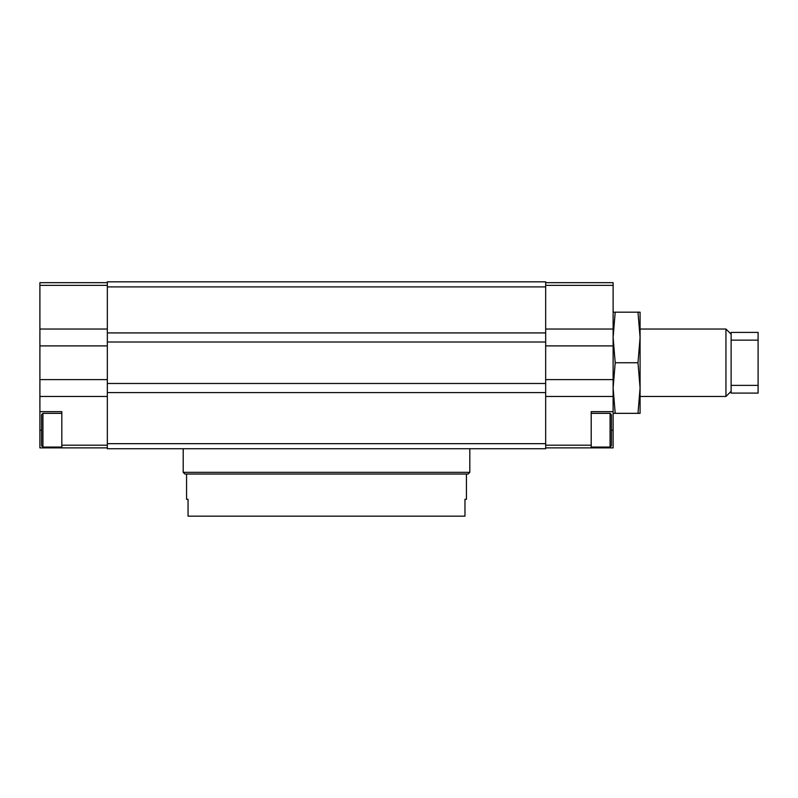 <?xml version="1.0" encoding="UTF-8"?>
<svg xmlns="http://www.w3.org/2000/svg" width="798" height="798" viewBox="0 0 798 798"><rect width="100%" height="100%" fill="white"/><g stroke="black" fill="none" stroke-linecap="round" stroke-linejoin="round"><path stroke-width="1.2" d="M39.9 411.648L39.9 282.672L107.341 282.672L107.341 281.834L545.672 281.834L545.672 282.672L613.113 282.672L613.113 411.648L591.198 411.648L591.198 447.887L545.672 447.887L545.672 448.735L107.341 448.735L107.341 447.887L39.9 447.887L39.9 411.648L61.815 411.648L61.815 445.194L107.341 445.194L107.341 447.887M61.815 445.194L61.815 447.887M39.9 396.466L107.341 396.466M613.113 285.365L545.672 285.365L545.672 443.678L107.341 443.678L107.341 445.194M545.672 383.489L107.341 383.489L107.341 443.678M39.9 379.609L107.341 379.609M39.9 345.893L107.341 345.893M545.672 332.916L107.341 332.916L107.341 383.489M39.9 329.035L107.341 329.035M39.9 285.365L107.341 285.365L107.341 332.916M107.341 282.672L107.341 285.365M613.113 411.648L613.113 447.887L591.198 447.887M591.198 445.194L545.672 445.194L545.672 447.887M545.672 443.678L545.672 445.194M613.113 396.466L545.672 396.466M613.113 379.609L545.672 379.609M613.113 345.893L545.672 345.893M613.113 329.035L545.672 329.035M545.672 282.672L545.672 285.365M545.672 392.596L107.341 392.596M545.672 342.013L107.341 342.013M545.672 286.891L107.341 286.891M41.586 421.763L41.586 445.703L41.586 414.681L42.932 413.334L61.815 413.334M591.198 447.05L610.081 447.05L611.428 445.703L611.428 421.763M611.428 445.703L611.428 414.681L610.081 413.334L610.081 447.05M183.201 448.735L183.201 472.336L184.887 474.022L468.127 474.022L466.441 474.022L466.441 499.309L464.965 499.309L464.965 516.166L188.049 516.166L188.049 499.309L186.572 499.309L186.572 474.022M637.991 413.334L640.086 388.037L640.086 413.334L613.113 413.334M637.991 312.178L640.086 312.178L640.086 337.464L637.991 312.178L615.208 312.178L613.113 337.464L615.208 362.751L613.113 388.037L615.208 413.334M637.991 362.751L640.086 337.464L640.086 388.037L637.991 362.751L615.208 362.751M613.113 312.178L615.208 312.178M731.128 340.138L731.128 393.095L758.1 393.095L758.1 332.407L731.128 332.407L731.128 340.138L758.1 340.138M640.086 396.466L725.951 396.466L731.128 391.299L725.951 396.466L725.951 329.035L731.128 334.202L725.951 329.035L640.086 329.035M731.128 385.374L758.1 385.374M39.9 430.192L41.586 430.192M61.815 447.05L42.932 447.05L42.932 413.334M613.113 430.192L611.428 430.192M183.201 472.336L469.813 472.336L468.127 474.022M42.932 447.05L41.586 445.703M591.198 413.334L610.081 413.334M469.813 448.735L469.813 472.336"/></g></svg>
